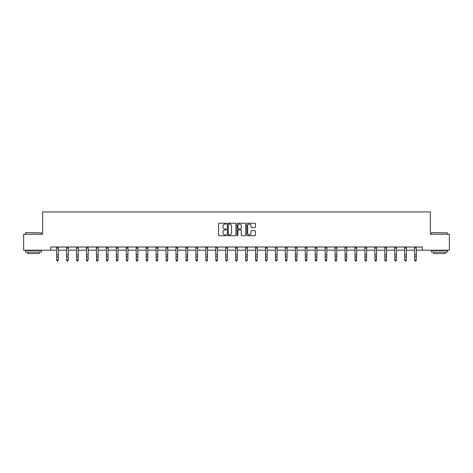 <?xml version="1.0" encoding="UTF-8"?>
<svg xmlns="http://www.w3.org/2000/svg" width="473" height="473" viewBox="0 0 473 473"><rect width="100%" height="100%" fill="white"/><g stroke="black" fill="none" stroke-linecap="round" stroke-linejoin="round"><path stroke-width="0.71" d="M226.301 223.652A0.438 0.438 0 0 0 225.863 223.215L219.212 223.215A0.627 0.627 0 0 0 218.591 223.841L218.591 235.105A0.627 0.627 0 0 0 219.212 235.725L225.863 235.725A0.438 0.438 0 0 0 226.301 235.288A0.438 0.438 0 0 0 225.863 234.85L225 234.85A2.004 2.004 0 0 1 223.002 232.852L223.002 231.912A2.004 2.004 0 0 1 225 229.908L225.863 229.908A0.438 0.438 0 0 0 226.301 229.47A0.438 0.438 0 0 0 225.863 229.033L225 229.033A2.004 2.004 0 0 1 223.002 227.028L223.002 226.094A2.004 2.004 0 0 1 225 224.09L225.863 224.09A0.438 0.438 0 0 0 226.301 223.652M254.787 227.625A0.627 0.627 0 0 0 255.414 226.999L255.414 223.841A0.627 0.627 0 0 0 254.787 223.215L247.403 223.215A0.627 0.627 0 0 0 246.776 223.841L246.776 235.105A0.627 0.627 0 0 0 247.403 235.725L254.787 235.725A0.627 0.627 0 0 0 255.414 235.105L255.414 231.285A0.627 0.627 0 0 0 254.787 230.658L251.624 230.658A0.627 0.627 0 0 0 251.003 231.285L251.003 233.177A1.673 1.673 0 0 1 249.33 234.85A1.673 1.673 0 0 1 247.651 233.177L247.651 225.763A1.673 1.673 0 0 1 249.33 224.09A1.673 1.673 0 0 1 251.003 225.763L251.003 226.999A0.627 0.627 0 0 0 251.624 227.625L254.787 227.625M50.741 250.187L23.65 250.187L23.65 234.253L42.647 234.253L42.647 211.939L430.353 211.939L430.353 234.253L449.35 234.253L449.35 250.187L422.259 250.187L422.259 247.001L50.741 247.001L50.741 250.187L56.701 250.187M235.95 223.841A0.627 0.627 0 0 0 235.329 223.215L227.945 223.215A0.627 0.627 0 0 0 227.318 223.841L227.318 235.105A0.627 0.627 0 0 0 227.945 235.725L235.329 235.725A0.627 0.627 0 0 0 235.95 235.105L235.95 223.841M237.671 223.215L245.055 223.215A0.627 0.627 0 0 1 245.682 223.841L245.682 235.105A0.627 0.627 0 0 1 245.055 235.725L241.898 235.725A0.627 0.627 0 0 1 241.271 235.105L241.271 230.534A0.627 0.627 0 0 0 240.645 229.908L238.552 229.908A0.627 0.627 0 0 0 237.925 230.534L237.925 235.288A0.438 0.438 0 0 1 237.487 235.725A0.438 0.438 0 0 1 237.05 235.288L237.05 223.841A0.627 0.627 0 0 1 237.671 223.215M58.297 250.187L66.646 250.187M68.242 250.187L76.591 250.187M78.187 250.187L86.535 250.187M88.132 250.187L96.48 250.187M98.077 250.187L106.425 250.187M108.021 250.187L116.37 250.187M117.96 250.187L126.315 250.187M127.905 250.187L136.259 250.187M137.85 250.187L146.204 250.187M147.795 250.187L156.149 250.187M157.74 250.187L166.094 250.187M167.684 250.187L176.039 250.187M177.629 250.187L185.984 250.187M187.574 250.187L195.923 250.187M197.519 250.187L205.867 250.187M207.464 250.187L215.812 250.187M217.409 250.187L225.757 250.187M227.353 250.187L235.702 250.187M237.298 250.187L245.647 250.187M247.243 250.187L255.591 250.187M257.188 250.187L265.536 250.187M267.133 250.187L275.481 250.187M277.077 250.187L285.426 250.187M287.016 250.187L295.371 250.187M296.961 250.187L305.316 250.187M306.906 250.187L315.26 250.187M316.851 250.187L325.205 250.187M326.796 250.187L335.15 250.187M336.741 250.187L345.095 250.187M346.685 250.187L355.04 250.187M356.63 250.187L364.979 250.187M366.575 250.187L374.923 250.187M376.52 250.187L384.868 250.187M386.465 250.187L394.813 250.187M396.409 250.187L404.758 250.187M406.354 250.187L414.703 250.187M416.299 250.187L422.259 250.187M228.63 224.09A0.438 0.438 0 0 0 228.193 224.527L228.193 234.413A0.438 0.438 0 0 0 228.63 234.85L229.541 234.85A2.004 2.004 0 0 0 231.539 232.852L231.539 226.094A2.004 2.004 0 0 0 229.541 224.09L228.63 224.09M241.271 225.792A1.673 1.673 0 0 0 239.598 224.119A1.673 1.673 0 0 0 237.925 225.792L237.925 228.406A0.627 0.627 0 0 0 238.552 229.033L240.645 229.033A0.627 0.627 0 0 0 241.271 228.406L241.271 225.792M56.624 247.001L56.701 260.002L58.297 260.002L57.818 261.061L57.18 260.919L57.818 261.061M57.818 260.919L58.297 260.002L58.38 247.001M57.18 261.061L56.701 260.357L57.18 260.919M25.755 232.657L41.5 232.852L25.755 232.657M33.53 252.103L25.56 252.103L25.56 250.507L41.5 250.507L41.5 252.103L33.53 252.103M39.271 252.103L39.271 253.569L27.795 253.569L27.795 252.103M431.689 232.657L447.44 232.852L431.689 232.657M439.47 252.103L431.5 252.103L431.5 250.507L447.44 250.507L447.44 252.103L439.47 252.103M445.205 252.103L445.205 253.569L433.729 253.569L433.729 252.103M66.569 247.001L66.646 260.002L68.242 260.002L67.763 261.061L67.125 260.919L67.763 261.061M67.763 260.919L68.242 260.002L68.319 247.001M67.125 261.061L66.646 260.357L67.125 260.919M76.514 247.001L76.591 260.002L78.187 260.002L77.708 261.061L77.069 260.919L77.708 261.061M77.708 260.919L78.187 260.002L78.264 247.001M77.069 261.061L76.591 260.357L77.069 260.919M86.453 247.001L86.535 260.002L88.132 260.002L87.653 261.061L87.014 260.919L87.653 261.061M87.653 260.919L88.132 260.002L88.209 247.001M87.014 261.061L86.535 260.357L87.014 260.919M96.397 247.001L96.48 260.002L98.077 260.002L97.598 261.061L96.959 260.919L97.598 261.061M97.598 260.919L98.077 260.002L98.153 247.001M96.959 261.061L96.48 260.357L96.959 260.919M106.342 247.001L106.425 260.002L108.021 260.002L107.542 261.061L106.904 260.919L107.542 261.061M107.542 260.919L108.021 260.002L108.098 247.001M106.904 261.061L106.425 260.357L106.904 260.919M116.287 247.001L116.37 260.002L117.96 260.002L117.487 261.061L116.849 260.919L117.487 261.061M117.487 260.919L117.96 260.002L118.043 247.001M116.849 261.061L116.37 260.357L116.849 260.919M126.232 247.001L126.315 260.002L127.905 260.002L127.432 261.061L126.794 260.919L127.432 261.061M127.432 260.919L127.905 260.002L127.988 247.001M126.794 261.061L126.315 260.357L126.794 260.919M136.177 247.001L136.259 260.002L137.85 260.002L137.377 261.061L136.738 260.919L137.377 261.061M137.377 260.919L137.85 260.002L137.933 247.001M136.738 261.061L136.259 260.357L136.738 260.919M146.122 247.001L146.204 260.002L147.795 260.002L147.316 261.061L146.683 260.919L147.316 261.061M147.316 260.919L147.795 260.002L147.878 247.001M146.683 261.061L146.204 260.357L146.683 260.919M156.066 247.001L156.149 260.002L157.74 260.002L157.261 261.061L156.628 260.919L157.261 261.061M157.261 260.919L157.74 260.002L157.822 247.001M156.628 261.061L156.149 260.357L156.628 260.919M166.011 247.001L166.094 260.002L167.684 260.002L167.206 261.061L166.573 260.919L167.206 261.061M167.206 260.919L167.684 260.002L167.767 247.001M166.573 261.061L166.094 260.357L166.573 260.919M175.956 247.001L176.039 260.002L177.629 260.002L177.15 261.061L176.512 260.919L177.15 261.061M177.15 260.919L177.629 260.002L177.712 247.001M176.512 261.061L176.039 260.357L176.512 260.919M185.901 247.001L185.984 260.002L187.574 260.002L187.095 261.061L186.457 260.919L187.095 261.061M187.095 260.919L187.574 260.002L187.657 247.001M186.457 261.061L185.984 260.357L186.457 260.919M195.846 247.001L195.923 260.002L197.519 260.002L197.04 261.061L196.401 260.919L197.04 261.061M197.04 260.919L197.519 260.002L197.602 247.001M196.401 261.061L195.923 260.357L196.401 260.919M205.79 247.001L205.867 260.002L207.464 260.002L206.985 261.061L206.346 260.919L206.985 261.061M206.985 260.919L207.464 260.002L207.546 247.001M206.346 261.061L205.867 260.357L206.346 260.919M215.735 247.001L215.812 260.002L217.409 260.002L216.93 261.061L216.291 260.919L216.93 261.061M216.93 260.919L217.409 260.002L217.491 247.001M216.291 261.061L215.812 260.357L216.291 260.919M225.68 247.001L225.757 260.002L227.353 260.002L226.874 261.061L226.236 260.919L226.874 261.061M226.874 260.919L227.353 260.002L227.436 247.001M226.236 261.061L225.757 260.357L226.236 260.919M235.625 247.001L235.702 260.002L237.298 260.002L236.819 261.061L236.181 260.919L236.819 261.061M236.819 260.919L237.298 260.002L237.375 247.001M236.181 261.061L235.702 260.357L236.181 260.919M245.564 247.001L245.647 260.002L247.243 260.002L246.764 261.061L246.126 260.919L246.764 261.061M246.764 260.919L247.243 260.002L247.32 247.001M246.126 261.061L245.647 260.357L246.126 260.919M255.509 247.001L255.591 260.002L257.188 260.002L256.709 261.061L256.07 260.919L256.709 261.061M256.709 260.919L257.188 260.002L257.265 247.001M256.07 261.061L255.591 260.357L256.07 260.919M265.454 247.001L265.536 260.002L267.133 260.002L266.654 261.061L266.015 260.919L266.654 261.061M266.654 260.919L267.133 260.002L267.21 247.001M266.015 261.061L265.536 260.357L266.015 260.919M275.398 247.001L275.481 260.002L277.077 260.002L276.599 261.061L275.96 260.919L276.599 261.061M276.599 260.919L277.077 260.002L277.154 247.001M275.96 261.061L275.481 260.357L275.96 260.919M285.343 247.001L285.426 260.002L287.016 260.002L286.543 261.061L285.905 260.919L286.543 261.061M286.543 260.919L287.016 260.002L287.099 247.001M285.905 261.061L285.426 260.357L285.905 260.919M295.288 247.001L295.371 260.002L296.961 260.002L296.488 261.061L295.85 260.919L296.488 261.061M296.488 260.919L296.961 260.002L297.044 247.001M295.85 261.061L295.371 260.357L295.85 260.919M305.233 247.001L305.316 260.002L306.906 260.002L306.427 261.061L305.795 260.919L306.427 261.061M306.427 260.919L306.906 260.002L306.989 247.001M305.795 261.061L305.316 260.357L305.795 260.919M315.178 247.001L315.26 260.002L316.851 260.002L316.372 261.061L315.739 260.919L316.372 261.061M316.372 260.919L316.851 260.002L316.934 247.001M315.739 261.061L315.26 260.357L315.739 260.919M325.122 247.001L325.205 260.002L326.796 260.002L326.317 261.061L325.684 260.919L326.317 261.061M326.317 260.919L326.796 260.002L326.878 247.001M325.684 261.061L325.205 260.357L325.684 260.919M335.067 247.001L335.15 260.002L336.741 260.002L336.262 261.061L335.623 260.919L336.262 261.061M336.262 260.919L336.741 260.002L336.823 247.001M335.623 261.061L335.15 260.357L335.623 260.919M345.012 247.001L345.095 260.002L346.685 260.002L346.206 261.061L345.568 260.919L346.206 261.061M346.206 260.919L346.685 260.002L346.768 247.001M345.568 261.061L345.095 260.357L345.568 260.919M354.957 247.001L355.04 260.002L356.63 260.002L356.151 261.061L355.513 260.919L356.151 261.061M356.151 260.919L356.63 260.002L356.713 247.001M355.513 261.061L355.04 260.357L355.513 260.919M364.902 247.001L364.979 260.002L366.575 260.002L366.096 261.061L365.458 260.919L366.096 261.061M366.096 260.919L366.575 260.002L366.658 247.001M365.458 261.061L364.979 260.357L365.458 260.919M374.847 247.001L374.923 260.002L376.52 260.002L376.041 261.061L375.402 260.919L376.041 261.061M376.041 260.919L376.52 260.002L376.603 247.001M375.402 261.061L374.923 260.357L375.402 260.919M384.791 247.001L384.868 260.002L386.465 260.002L385.986 261.061L385.347 260.919L385.986 261.061M385.986 260.919L386.465 260.002L386.547 247.001M385.347 261.061L384.868 260.357L385.347 260.919M394.736 247.001L394.813 260.002L396.409 260.002L395.931 261.061L395.292 260.919L395.931 261.061M395.931 260.919L396.409 260.002L396.486 247.001M395.292 261.061L394.813 260.357L395.292 260.919M404.681 247.001L404.758 260.002L406.354 260.002L405.875 261.061L405.237 260.919L405.875 261.061M405.875 260.919L406.354 260.002L406.431 247.001M405.237 261.061L404.758 260.357L405.237 260.919M414.62 247.001L414.703 260.002L416.299 260.002L415.82 261.061L415.182 260.919L415.82 261.061M415.82 260.919L416.299 260.002L416.376 247.001M415.182 261.061L414.703 260.357L415.182 260.919M58.374 247.012L56.624 247.012M58.297 254.776L56.701 254.776M58.297 256.963L56.701 256.963M58.297 248.047L56.701 248.047M68.319 247.012L66.569 247.012M68.242 254.776L66.646 254.776M68.242 256.963L66.646 256.963M68.242 248.047L66.646 248.047M78.264 247.012L76.514 247.012M78.187 254.776L76.591 254.776M78.187 256.963L76.591 256.963M78.187 248.047L76.591 248.047M88.203 247.012L86.458 247.012M88.132 254.776L86.535 254.776M88.132 256.963L86.535 256.963M88.132 248.047L86.535 248.047M98.148 247.012L96.403 247.012M98.077 254.776L96.48 254.776M98.077 256.963L96.48 256.963M98.077 248.047L96.48 248.047M108.092 247.012L106.348 247.012M108.021 254.776L106.425 254.776M108.021 256.963L106.425 256.963M108.021 248.047L106.425 248.047M118.037 247.012L116.293 247.012M117.96 254.776L116.37 254.776M117.96 256.963L116.37 256.963M117.96 248.047L116.37 248.047M127.982 247.012L126.238 247.012M127.905 254.776L126.315 254.776M127.905 256.963L126.315 256.963M127.905 248.047L126.315 248.047M137.927 247.012L136.183 247.012M137.85 254.776L136.259 254.776M137.85 256.963L136.259 256.963M137.85 248.047L136.259 248.047M147.872 247.012L146.127 247.012M147.795 254.776L146.204 254.776M147.795 256.963L146.204 256.963M147.795 248.047L146.204 248.047M157.816 247.012L156.072 247.012M157.74 254.776L156.149 254.776M157.74 256.963L156.149 256.963M157.74 248.047L156.149 248.047M167.761 247.012L166.017 247.012M167.684 254.776L166.094 254.776M167.684 256.963L166.094 256.963M167.684 248.047L166.094 248.047M177.706 247.012L175.962 247.012M177.629 254.776L176.039 254.776M177.629 256.963L176.039 256.963M177.629 248.047L176.039 248.047M187.651 247.012L185.907 247.012M187.574 254.776L185.984 254.776M187.574 256.963L185.984 256.963M187.574 248.047L185.984 248.047M197.596 247.012L195.852 247.012M197.519 254.776L195.923 254.776M197.519 256.963L195.923 256.963M197.519 248.047L195.923 248.047M207.541 247.012L205.796 247.012M207.464 254.776L205.867 254.776M207.464 256.963L205.867 256.963M207.464 248.047L205.867 248.047M217.485 247.012L215.741 247.012M217.409 254.776L215.812 254.776M217.409 256.963L215.812 256.963M217.409 248.047L215.812 248.047M227.43 247.012L225.68 247.012M227.353 254.776L225.757 254.776M227.353 256.963L225.757 256.963M227.353 248.047L225.757 248.047M237.375 247.012L235.625 247.012M237.298 254.776L235.702 254.776M237.298 256.963L235.702 256.963M237.298 248.047L235.702 248.047M247.32 247.012L245.57 247.012M247.243 254.776L245.647 254.776M247.243 256.963L245.647 256.963M247.243 248.047L245.647 248.047M257.259 247.012L255.515 247.012M257.188 254.776L255.591 254.776M257.188 256.963L255.591 256.963M257.188 248.047L255.591 248.047M267.204 247.012L265.459 247.012M267.133 254.776L265.536 254.776M267.133 256.963L265.536 256.963M267.133 248.047L265.536 248.047M277.148 247.012L275.404 247.012M277.077 254.776L275.481 254.776M277.077 256.963L275.481 256.963M277.077 248.047L275.481 248.047M287.093 247.012L285.349 247.012M287.016 254.776L285.426 254.776M287.016 256.963L285.426 256.963M287.016 248.047L285.426 248.047M297.038 247.012L295.294 247.012M296.961 254.776L295.371 254.776M296.961 256.963L295.371 256.963M296.961 248.047L295.371 248.047M306.983 247.012L305.239 247.012M306.906 254.776L305.316 254.776M306.906 256.963L305.316 256.963M306.906 248.047L305.316 248.047M316.928 247.012L315.184 247.012M316.851 254.776L315.26 254.776M316.851 256.963L315.26 256.963M316.851 248.047L315.26 248.047M326.873 247.012L325.128 247.012M326.796 254.776L325.205 254.776M326.796 256.963L325.205 256.963M326.796 248.047L325.205 248.047M336.817 247.012L335.073 247.012M336.741 254.776L335.15 254.776M336.741 256.963L335.15 256.963M336.741 248.047L335.15 248.047M346.762 247.012L345.018 247.012M346.685 254.776L345.095 254.776M346.685 256.963L345.095 256.963M346.685 248.047L345.095 248.047M356.707 247.012L354.963 247.012M356.63 254.776L355.04 254.776M356.63 256.963L355.04 256.963M356.63 248.047L355.04 248.047M366.652 247.012L364.908 247.012M366.575 254.776L364.979 254.776M366.575 256.963L364.979 256.963M366.575 248.047L364.979 248.047M376.597 247.012L374.853 247.012M376.52 254.776L374.923 254.776M376.52 256.963L374.923 256.963M376.52 248.047L374.923 248.047M386.542 247.012L384.797 247.012M386.465 254.776L384.868 254.776M386.465 256.963L384.868 256.963M386.465 248.047L384.868 248.047M396.486 247.012L394.736 247.012M396.409 254.776L394.813 254.776M396.409 256.963L394.813 256.963M396.409 248.047L394.813 248.047M406.431 247.012L404.681 247.012M406.354 254.776L404.758 254.776M406.354 256.963L404.758 256.963M406.354 248.047L404.758 248.047M416.376 247.012L414.626 247.012M416.299 254.776L414.703 254.776M416.299 256.963L414.703 256.963M416.299 248.047L414.703 248.047M25.56 234.253L25.56 232.852M29.196 250.507L29.196 250.187M37.864 250.507L37.864 250.187M41.5 234.253L41.5 232.852M431.5 234.253L431.5 232.852M435.136 250.507L435.136 250.187M443.804 250.507L443.804 250.187M447.44 234.253L447.44 232.852"/></g></svg>
